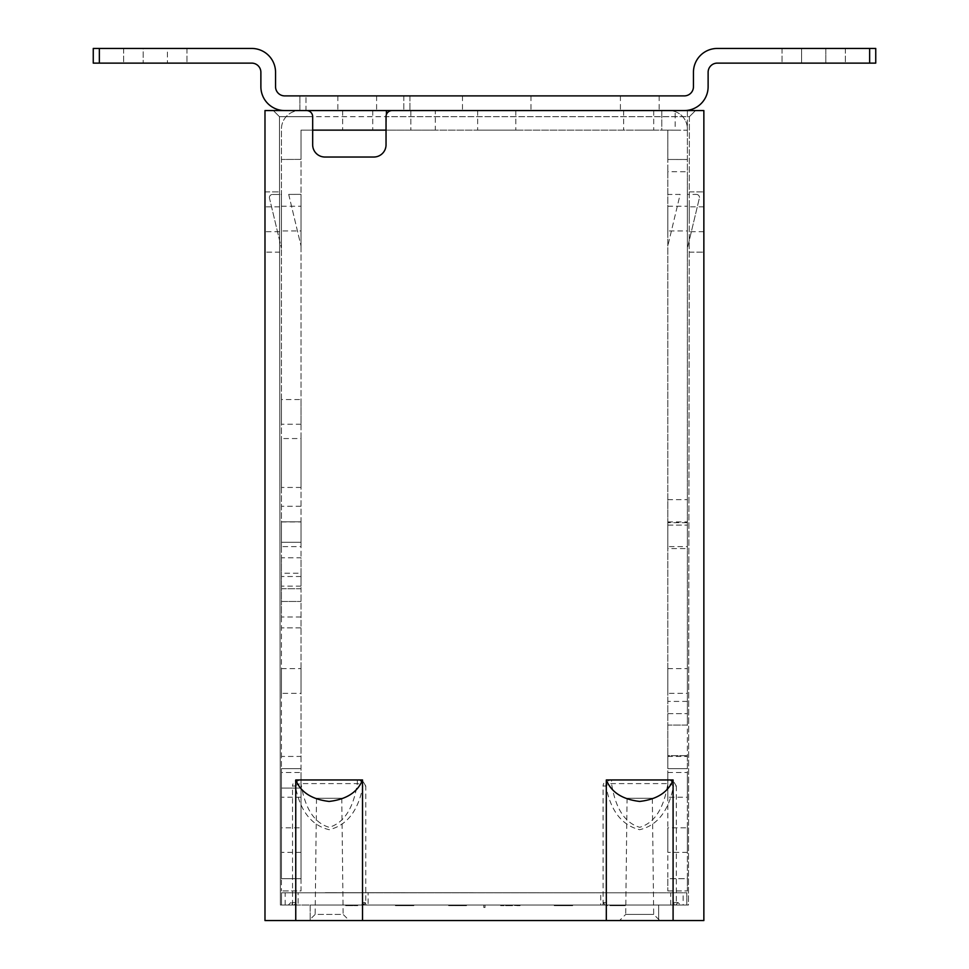 <?xml version="1.0" encoding="UTF-8"?>
<svg xmlns="http://www.w3.org/2000/svg" width="969" height="969" viewBox="0 0 969 969"><rect width="100%" height="100%" fill="white"/><g stroke="black" fill="none" stroke-linecap="round" stroke-linejoin="round"><path stroke-width="0.73" stroke-dasharray="4.84 3.63" d="M485.033 907.469L483.81 907.469L485.033 907.469L485.033 905.022L483.81 905.022L485.033 905.022M483.81 907.469L483.81 905.022M652.331 798.286L627.064 798.286L652.331 798.286L653.687 914.433L659.877 920.55L619.53 920.55L659.877 920.55M627.064 798.286L625.708 914.433L653.687 914.433L625.708 914.433L619.53 920.55M689.262 219.26L689.274 206.833L689.262 219.26M703.857 219.26L703.857 206.833L703.857 219.26M316.512 798.286L341.778 798.286L316.512 798.286L315.155 914.433L343.135 914.433L349.312 920.55L308.966 920.55L349.312 920.55M341.778 798.286L343.135 914.433L315.155 914.433L308.966 920.55M360.371 779.948L300.984 779.875L357.307 779.875A6.117 5.632 -89.7 0 1 357.343 779.875L357.343 779.875A6.117 5.632 -89.7 0 1 362.939 785.992L365.773 786.016L365.761 905.022L363.847 905.022L368.099 905.022L368.099 892.8L281.507 892.8L281.507 905.022L294.431 905.022L295.375 902.575L296.514 905.022L293.219 905.022L290.773 902.575L295.375 902.575M264.985 219.26L264.985 206.833L264.985 219.26M279.581 219.26L279.569 206.833L279.581 219.26M301.02 399.543L301.02 424.24L301.02 399.543L281.458 399.543L281.458 424.24L281.458 399.543M301.02 424.24L281.458 424.24M667.823 797.208L667.823 772.511L667.823 797.208L687.384 797.208L687.384 772.511L687.384 797.208M667.823 772.511L687.384 772.511M696.396 194.406A3.052 3.052 0 0 1 699.364 198.173A3.052 3.052 0 0 0 696.396 194.406A3.052 3.052 0 0 1 696.396 194.406A3.052 3.052 0 0 0 696.384 194.406L695.415 194.406L696.384 194.406M667.823 230.937L667.823 206.24L667.823 230.937L687.384 230.937L687.384 206.24L687.384 230.937M667.823 206.24L687.384 206.24M301.02 772.511L301.02 797.208L301.02 772.511L281.458 772.511L281.458 797.208L281.458 772.511M301.02 797.208L281.458 797.208M357.706 130.125L372.738 130.125L357.706 130.125M357.706 110.563L372.738 110.563L357.706 110.563M667.823 546.625L667.823 521.928L667.823 546.625L687.384 546.625L687.384 521.928L687.384 546.625M667.823 521.928L687.384 521.928M281.458 693.344L281.458 668.646L281.458 693.344L301.02 693.344L301.02 668.646L301.02 693.344M281.458 668.646L301.02 668.646M301.02 756.438L301.02 768.659L281.458 768.659L281.458 756.438L301.02 756.438L301.02 588.74L281.458 588.74L281.458 128.901A18.338 18.338 0 0 1 299.796 110.563A18.338 18.338 0 0 0 281.458 128.901L281.458 542.289L281.458 521.807L301.02 521.807L301.02 542.289L281.458 542.289L281.458 521.807L301.02 521.807L281.458 521.807L301.02 521.807L301.02 506.278L281.458 506.278M301.02 616.987L281.458 616.987L281.458 601.458L301.02 601.458L281.458 601.458L281.458 588.74L301.02 588.74L301.02 576.519L281.458 576.519M515.799 110.563L477.656 110.563L515.799 110.563L515.799 130.125L477.656 130.125L515.799 130.125M477.656 110.563L477.656 130.125M638.68 130.125L653.712 130.125L638.68 130.125M638.68 110.563L653.712 110.563L638.68 110.563M301.02 827.805L301.02 852.381L301.02 827.805L281.458 827.805L281.458 852.381L281.458 827.805M301.02 852.381L281.458 852.381M301.02 438.545L301.02 487.443L301.02 438.545L281.458 438.545L281.458 487.443L281.458 438.545M301.02 487.443L281.458 487.443M667.823 548.575L667.823 499.677L667.823 548.575L687.384 548.575L687.384 499.677L687.384 548.575M667.823 499.677L687.384 499.677M639.782 110.563L659.162 110.563L639.782 110.563M639.782 95.895L659.162 95.895L639.782 95.895M496.722 110.563L530.964 110.563L496.722 110.563M496.722 95.895L530.964 95.895L496.722 95.895M357.222 110.563L376.602 110.563L357.222 110.563M357.222 95.895L376.602 95.895L357.222 95.895M613.147 905.64L620.281 905.64L613.147 905.64L613.147 905.022L620.317 905.022L620.281 905.64M620.281 905.022L613.147 905.022M670.923 779.948L611.536 779.875L667.859 779.875A6.117 5.632 -89.7 0 1 667.895 779.875L667.895 779.875A6.117 5.632 -89.7 0 1 673.491 785.992L676.326 786.016L673.092 780.626M281.458 230.937L281.458 206.24L281.458 230.937L301.02 230.937L301.02 206.24L301.02 230.937M281.458 206.24L301.02 206.24M687.384 827.805L687.384 852.381L687.384 827.805L667.823 827.805L667.823 852.381L667.823 827.805M687.384 852.381L667.823 852.381M281.458 546.625L281.458 521.928L281.458 546.625L301.02 546.625L301.02 521.928L301.02 546.625M281.458 521.928L301.02 521.928M667.823 693.344L667.823 668.646L667.823 693.344L687.384 693.344L687.384 668.646L687.384 693.344M667.823 668.646L687.384 668.646M676.326 786.016L676.314 905.022L688.462 905.022L689.383 116.68L386.037 116.68C386.425 112.985 388.46 110.95 392.142 110.563L695.5 110.563L684.284 110.563L687.384 110.563L687.384 130.197L675.151 130.149L675.151 110.563L435.311 110.563L435.311 130.125L667.823 130.125L667.823 725.078L687.384 725.078L687.384 128.901L687.384 171.779L667.823 171.695L667.823 756.438L687.384 756.438L687.384 171.779M667.823 525.101L687.384 525.101L667.823 525.101M281.458 557.805L281.458 890.923L281.458 878.701L301.02 878.701L301.02 768.659L281.458 768.659L281.458 878.701L301.02 878.701L301.02 788.1L281.458 788.1L301.02 788.1L301.02 557.805L281.458 557.805L281.458 542.289L301.02 542.289L281.458 542.289L301.02 542.289L301.02 521.807L301.02 557.805M301.02 627.864L281.458 627.864L301.02 627.864M675.151 130.149L661.791 130.125L661.791 110.563L687.384 110.563L687.384 130.197L667.823 130.125L667.823 159.473L687.384 159.546L667.823 159.473L687.384 159.473L667.823 159.473L667.823 171.695M667.823 725.078L667.823 755.65L687.384 755.65L667.823 755.65L667.823 890.923L667.823 878.701L687.384 878.701L687.384 725.078L667.823 725.078L687.384 725.078M687.384 248.294L687.384 194.43L695.415 194.406L687.384 194.43L687.384 248.294L699.364 198.173L687.384 248.294M687.384 756.438L687.384 768.659L667.823 768.659L667.823 878.701L687.384 878.701L687.384 768.659L667.823 768.659L667.823 756.438M687.384 878.701L687.384 890.923L687.384 878.701M281.458 616.987L281.458 756.438M301.02 576.519L301.02 586.148L301.02 573.212L281.458 573.212M301.02 573.212L301.02 159.388L281.458 159.473L301.02 159.388L301.02 130.125L312.672 130.125M301.02 506.278L301.02 130.125L667.823 130.125L661.791 130.125L661.791 110.563L669.046 110.563A18.338 18.338 0 0 1 687.384 128.901A18.338 18.338 0 0 0 669.046 110.563L435.311 110.563M603.651 902.575L604.789 905.022L607.066 905.022L605.928 902.575L603.651 902.575L602.718 905.022L604.995 905.022L605.928 902.575M285.165 905.022L285.165 892.8L281.507 892.8L281.507 905.022L686.815 905.022L686.815 892.8L600.744 892.8L600.744 905.022L368.099 905.022M365.761 905.022L603.081 905.022L603.069 786.016L605.904 785.992A6.117 2.374 169.8 0 1 611.536 783.594L667.859 783.594A6.117 2.374 -169.8 0 1 673.491 785.992C668.816 810.799 657.551 825.37 639.697 829.706C621.856 825.37 610.591 810.799 605.904 785.992A6.117 5.632 -90.3 0 1 611.5 779.875L611.5 779.875A6.117 5.632 -90.3 0 1 611.536 779.875L611.536 783.594C615.436 808.388 624.823 822.96 639.697 827.308C654.572 822.96 663.959 808.388 667.859 783.594L667.859 779.875A6.117 6.117 0 0 0 667.859 779.875L670.439 779.9M604.995 905.022L603.081 905.022M600.744 905.022L602.718 905.022M695.5 110.563L703.857 110.563L703.857 920.55L264.985 920.55L264.985 110.563L703.857 110.563L695.5 110.563L689.383 116.68L695.5 110.563M294.431 905.022L280.38 905.022L279.46 116.68L689.383 116.68L688.462 905.022L280.38 905.022L279.46 116.68L279.617 252.158L264.985 252.158L279.617 252.158L279.46 116.68L273.343 110.563L264.985 110.563L264.985 252.158L264.985 110.563L684.284 110.563L392.142 110.563M359.644 779.9L300.947 779.875A6.117 5.632 -90.3 0 0 295.351 785.992A6.117 2.374 169.8 0 1 300.984 783.594L357.307 783.594A6.117 2.374 -169.8 0 1 362.939 785.992C358.251 810.799 346.987 825.37 329.145 829.706C311.291 825.37 300.027 810.799 295.351 785.992L292.517 786.016C292.88 782.298 294.927 780.251 298.634 779.9L300.984 779.875A6.117 5.632 -90.3 0 0 300.947 779.875A6.117 6.117 0 0 1 300.984 779.875L300.984 783.594C304.884 808.388 314.271 822.96 329.145 827.308C344.019 822.96 353.406 808.388 357.307 783.594L357.307 779.875A6.117 6.117 0 0 0 357.307 779.875L359.874 779.9M604.789 905.022L675.623 905.022L672.329 905.022L673.467 902.575L678.07 902.575L675.623 905.022L678.07 902.575L680.504 905.022L678.07 902.575M673.467 902.575L674.412 905.022L686.815 905.022L686.815 892.8L683.145 892.8L683.145 905.022M290.773 902.575L288.338 905.022L290.773 902.575L293.219 905.022L298.113 905.022L298.113 892.8M676.314 905.022L674.412 905.022M298.113 905.022L296.514 905.022M99.359 63.118L99.359 48.45L93.254 48.45L93.254 63.118L251.71 63.118A9.169 9.169 0 0 1 260.879 72.287L260.879 86.713A23.837 23.837 0 0 0 284.716 110.563L273.343 110.563L279.46 116.68L273.343 110.563L279.46 116.68L312.672 116.68L312.672 144.793C313.447 152.169 317.529 156.239 324.894 157.026L373.804 157.026C381.18 156.239 385.25 152.169 386.037 144.793L386.037 116.68M554.898 905.64L571.431 905.64L554.244 905.64L567.277 905.022L554.898 905.022L572.643 905.022L572.643 905.64L560.724 905.64L560.724 905.022L570.68 905.022L554.244 905.022L567.277 905.022L554.898 905.64L554.898 905.022M449.035 905.022L466.501 905.022L466.501 905.64L461.438 905.64L461.438 905.022L448.635 905.022L461.438 905.64L448.635 905.64L455.842 905.64L453.819 905.022M461.438 905.64L465.302 905.64L465.302 905.022L461.438 905.022M403.37 905.022L413.824 905.022L403.37 905.022L403.37 905.64L413.824 905.64L413.824 905.022L403.37 905.022M345.642 905.64L345.642 905.022L357.718 905.022L345.642 905.022L345.642 905.64L357.718 905.64L345.642 905.64M520.377 905.022L516.974 905.022L520.377 905.022L520.377 905.64L500.634 905.022L516.974 905.022L516.974 905.64L520.377 905.64L520.377 905.022M512.553 905.64L500.634 905.64L512.553 905.64L512.553 905.022M516.974 905.64L516.974 905.022L516.974 905.64M500.634 905.64L500.634 905.022L500.634 905.64M624.896 905.022L612.723 905.022L625.38 905.022L625.38 905.64L610.022 905.64L624.896 905.64L624.896 905.022L610.022 905.022L624.896 905.022M619.881 905.64L610.022 905.64L624.896 905.64L619.881 905.64L619.881 905.022M285.165 892.8L683.145 892.8M554.244 905.64L554.244 905.022M505.552 905.64L511.862 905.64L511.862 905.022L505.552 905.022L511.862 905.022L511.862 905.64L511.862 905.022L511.862 905.64L505.552 905.64L505.552 905.022M325.209 892.679L643.101 892.8L325.209 892.679M167.407 63.118L123.632 63.118L186.969 63.118L123.632 63.118L167.407 63.118L167.407 48.45L186.969 48.45L123.632 48.45L186.969 48.45L167.407 48.45L167.407 63.118M801.593 63.118L845.368 63.118L782.031 63.118L845.368 63.118L801.593 63.118L801.593 48.45L825.806 48.45L782.031 48.45L825.806 48.45L801.593 48.45L801.593 63.118M99.359 48.45L251.71 48.45A23.837 23.837 0 0 1 275.547 72.287L275.547 86.713A9.169 9.169 0 0 0 284.716 95.895L684.284 95.895A9.169 9.169 0 0 0 693.453 86.713L693.453 72.287A23.837 23.837 0 0 1 717.29 48.45L875.746 48.45L875.746 63.118L717.29 63.118A9.169 9.169 0 0 0 708.121 72.287L708.121 86.713A23.837 23.837 0 0 1 684.284 110.563L284.716 110.563M409.923 95.895L299.881 95.895L409.923 95.895L409.923 110.563L409.923 95.895M299.881 95.895L299.881 110.563L305.986 110.563L299.881 110.563L299.881 95.895M143.194 48.45L123.632 48.45L143.194 48.45L143.194 63.118L143.194 48.45M305.986 110.563L403.807 110.563L305.986 110.563L305.986 95.895L305.986 110.563M675.151 110.563L684.284 110.563M825.806 48.45L845.368 48.45L825.806 48.45L845.368 48.45L825.806 48.45L825.806 63.118L825.806 48.45M288.701 194.406L301.02 245.981L288.701 194.406L301.02 194.357L301.02 245.981L301.02 194.357L288.701 194.406M667.823 245.932L667.823 194.454L680.141 194.406L667.823 245.932L680.141 194.406L667.823 194.454L667.823 245.932M301.02 586.148L281.458 586.148M301.02 878.701L301.02 890.923L281.458 890.923L301.02 890.923L301.02 878.701M410.856 110.563L410.856 130.125L410.856 110.563M667.823 890.923L687.384 890.923L667.823 890.923M667.823 713.644L687.384 713.644L667.823 713.644M269.503 198.245A3.052 3.052 0 0 1 272.459 194.478A3.052 3.052 0 0 0 269.503 198.245L281.458 248.294L269.503 198.245M386.037 130.125L386.413 114.56M272.459 194.478L281.458 194.442L281.458 248.294L281.458 194.442L272.459 194.478M435.311 130.125L386.413 130.125M687.384 522.654L667.823 522.654L687.384 522.654M689.225 252.158L703.857 252.158L689.225 252.158M689.286 191.923L703.857 191.923L689.286 191.923M658.654 920.55L310.189 920.55L658.654 920.55L658.654 905.022L658.654 920.55M670.209 779.9L611.5 779.875A6.117 6.117 0 0 1 611.536 779.875L609.198 779.9C605.48 780.251 603.433 782.298 603.069 786.016M365.773 786.016L362.527 780.626M292.529 905.022L292.517 786.016M672.329 905.022L607.066 905.022M364.053 905.022L365.192 902.575L366.125 905.022M361.776 905.022L362.915 902.575L365.192 902.575M306.555 110.563C310.25 110.95 312.284 112.985 312.672 116.68M658.654 905.022L310.189 905.022L310.189 920.55L310.189 905.022L658.654 905.022M264.985 191.923L279.556 191.923L264.985 191.923M362.915 902.575L363.847 905.022M600.744 892.8L368.099 892.8M559.464 905.64L567.277 905.64L559.464 905.64M353.443 905.64L353.443 905.022M357.718 905.64L357.718 905.022L357.718 905.64M396.03 905.64L401.251 905.64L401.251 905.022L408.543 905.022L408.543 905.64L395.425 905.64L413.824 905.64L413.824 905.022L413.824 905.64L396.03 905.64L396.03 905.022M571.431 905.64L571.431 905.022L571.431 905.64M453.819 905.64L449.035 905.64M557.575 905.64L557.575 905.022M670.73 905.022L670.73 892.8M461.22 905.64L455.273 905.64L455.273 905.022L461.22 905.022L461.22 905.64M453.649 905.64L453.649 905.022M448.635 905.64L448.635 905.022M612.723 905.64L612.723 905.022M352.45 905.64L352.45 905.022L352.45 905.64M561.548 905.64L561.548 905.022M395.425 905.64L395.425 905.022M687.384 701.411L667.823 701.411M869.641 63.118L869.641 48.45M403.807 95.895L403.807 110.563L403.807 95.895M703.857 206.833L689.274 206.833M279.569 206.833L264.985 206.833M342.675 110.563L342.675 130.125M623.648 110.563L623.648 130.125M659.162 95.895L659.162 110.563M530.964 95.895L530.964 110.563M376.602 95.895L376.602 110.563M186.969 48.45L186.969 63.118L186.969 48.45M123.632 48.45L123.632 63.118L123.632 48.45M782.031 48.45L782.031 63.118L782.031 48.45M337.842 95.895L337.842 110.563M462.492 95.895L462.492 110.563M845.368 48.45L845.368 63.118L845.368 48.45M620.402 95.895L620.402 110.563M653.712 110.563L653.712 130.125M372.738 110.563L372.738 130.125M279.593 231.676L264.985 231.676M703.857 231.676L689.25 231.676M607.393 905.022L607.393 905.64M567.277 905.022L567.277 905.64"/><path stroke-width="1.45" d="M673.092 920.55L606.315 920.55L606.315 779.948C611.282 792.242 622.401 799.413 639.697 801.436C656.994 799.413 668.125 792.242 673.092 779.948L673.092 920.55L703.857 920.55L703.857 110.563L684.284 110.563A23.837 23.837 0 0 0 708.121 86.713L708.121 72.287A9.169 9.169 0 0 1 717.29 63.118L869.641 63.118L869.641 48.45L717.29 48.45A23.837 23.837 0 0 0 693.453 72.287L693.453 86.713A9.169 9.169 0 0 1 684.284 95.895L284.716 95.895A9.169 9.169 0 0 1 275.547 86.713L275.547 72.287A23.837 23.837 0 0 0 251.71 48.45L93.254 48.45L93.254 63.118L99.359 63.118L99.359 48.45M362.527 779.948L362.527 920.55L295.751 920.55L295.751 779.948C300.717 792.242 311.848 799.413 329.145 801.436C346.442 799.413 357.561 792.242 362.527 779.948L295.751 779.948M673.092 779.948L606.315 779.948M869.641 48.45L875.746 48.45L875.746 63.118L869.641 63.118M684.284 110.563L284.716 110.563A23.837 23.837 0 0 1 260.879 86.713L260.879 72.287A9.169 9.169 0 0 0 251.71 63.118L99.359 63.118M312.672 130.125L386.037 130.125M606.315 920.55L362.527 920.55M295.751 920.55L264.985 920.55L264.985 110.563L284.716 110.563M673.092 780.626L670.923 779.948M362.527 780.626L360.371 779.948M392.142 110.563A6.117 6.117 0 0 0 386.037 116.68L386.037 144.793A12.222 12.222 0 0 1 373.804 157.026L324.894 157.026A12.222 12.222 0 0 1 312.672 144.793L312.672 116.68A6.117 6.117 0 0 0 306.555 110.563M386.413 114.56L386.413 110.563"/></g></svg>
